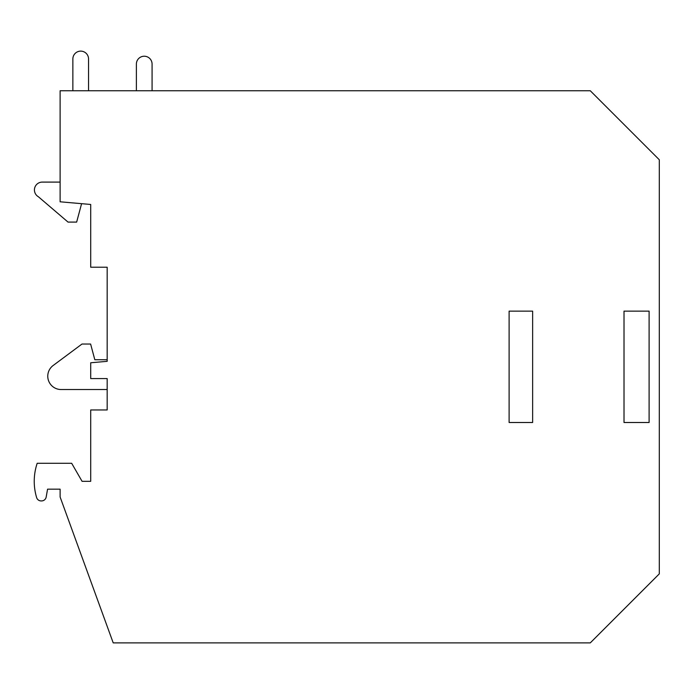 <?xml version="1.0" encoding="UTF-8"?>
<svg xmlns="http://www.w3.org/2000/svg" width="694" height="694" viewBox="0 0 694 694"><rect width="100%" height="100%" fill="white"/><g stroke="black" fill="none" stroke-linecap="round" stroke-linejoin="round"><path stroke-width="1.04" d="M143.701 642.878L113.209 642.878L60.118 497.008L60.118 489.166L47.565 489.166L46.177 497.043A4.702 4.702 0 0 1 41.545 500.929L41.137 500.929A4.702 4.702 0 0 1 36.626 497.572A56.466 56.466 0 0 1 37.198 463.28L71.664 463.28L82.074 481.324L90.706 481.324L90.706 409.954L107.171 409.954L107.171 378.577L90.706 378.577L90.706 362.771L107.171 361.331L107.171 267.216L90.706 267.216L90.706 204.47L60.118 201.798L60.118 90.758L590.282 90.758L659.3 159.767L659.3 573.869L590.282 642.878L143.701 642.878M624.01 311.138L649.107 311.138L649.107 422.499L624.01 422.499L624.01 311.138L624.01 422.499M509.11 422.499L509.11 311.138L532.636 311.138L532.636 422.499L509.11 422.499L509.11 311.138M532.636 311.138L532.636 422.499M649.107 311.138L649.107 422.499M61.098 389.534L107.171 389.534L61.098 389.534A13.333 13.333 0 0 1 53.143 365.504L81.987 344.042L90.619 344.042L94.818 359.735L107.171 359.735M38.352 196.732A7.842 7.842 0 0 1 42.273 182.097L60.118 182.097L42.273 182.097A7.842 7.842 0 0 0 38.352 196.732L68.029 222.089L76.652 222.089L81.588 203.672M72.861 90.758L72.861 58.964L72.861 90.758M136.388 64.065L136.388 90.758L136.388 64.065A7.842 7.842 0 0 1 143.701 56.24A7.842 7.842 0 0 1 152.073 64.065L152.073 90.758M72.861 58.964A7.842 7.842 0 0 1 80.704 51.122A7.842 7.842 0 0 1 88.546 58.964L88.546 90.758"/></g></svg>

